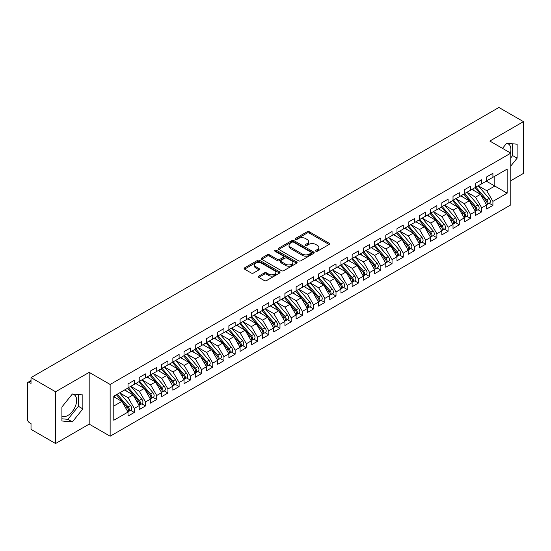 <?xml version="1.0" encoding="UTF-8"?>
<svg xmlns="http://www.w3.org/2000/svg" width="551" height="551" viewBox="0 0 551 551"><rect width="100%" height="100%" fill="white"/><g stroke="black" fill="none" stroke-linecap="round" stroke-linejoin="round"><path stroke-width="0.83" d="M315.875 251.222A1.088 0.627 0 0 0 317.417 251.222L329.105 244.472A1.557 0.895 0 0 0 329.56 243.838A1.557 0.895 0 0 0 329.105 243.205L309.304 231.771A1.557 0.895 0 0 0 307.1 231.771L295.419 238.521A1.088 0.627 0 0 0 295.095 238.969A1.088 0.627 0 0 0 295.419 239.41A1.088 0.627 0 0 0 296.955 239.41L298.47 238.535A4.98 2.872 0 0 1 305.509 238.535L307.155 239.492A4.98 2.872 0 0 1 308.615 241.524A4.98 2.872 0 0 1 307.155 243.556L305.647 244.43A1.088 0.627 0 0 0 305.33 244.871A1.088 0.627 0 0 0 305.647 245.319A1.088 0.627 0 0 0 307.183 245.319L308.698 244.444A4.98 2.872 0 0 1 315.737 244.444L317.39 245.395A4.98 2.872 0 0 1 318.85 247.427A4.98 2.872 0 0 1 317.39 249.458L315.875 250.333A1.088 0.627 0 0 0 315.558 250.781A1.088 0.627 0 0 0 315.875 251.222L315.875 250.333M61.898 416.163A12.363 7.135 120 0 0 67.897 415.447A12.363 7.135 120 0 0 75.969 404.558A12.363 7.135 120 0 0 74.075 394.654A12.363 7.135 120 0 0 72.277 394.096M506.541 143.377A12.363 7.135 -60 0 1 508.339 143.928A12.363 7.135 -60 0 1 510.467 152.964M258.812 276.099A1.557 0.895 0 0 0 258.357 276.74A1.557 0.895 0 0 0 258.812 277.373L264.37 280.583A1.557 0.895 0 0 0 266.567 280.583L279.55 273.082A1.557 0.895 0 0 0 280.004 272.449A1.557 0.895 0 0 0 279.55 271.815L259.748 260.382A1.557 0.895 0 0 0 257.544 260.382L244.568 267.876A1.557 0.895 0 0 0 244.114 268.516A1.557 0.895 0 0 0 244.568 269.15L251.277 273.02A1.557 0.895 0 0 0 253.481 273.02L259.032 269.818A1.557 0.895 0 0 0 259.487 269.177A1.557 0.895 0 0 0 259.032 268.544L255.705 266.622A4.16 2.404 0 0 1 254.486 264.928A4.16 2.404 0 0 1 257.055 262.703A4.16 2.404 0 0 1 261.587 263.226L274.625 270.755A4.16 2.404 0 0 1 275.844 272.449A4.16 2.404 0 0 1 273.275 274.673A4.16 2.404 0 0 1 268.743 274.15L266.567 272.897A1.557 0.895 0 0 0 264.37 272.897L258.812 276.099L258.812 277.373M510.784 180.714L523.45 173.4L523.45 121.64L498.91 107.473L31.021 377.6L31.021 383.42L29.231 382.387A2.376 1.371 -120 0 0 28.039 382.27A2.376 1.371 -120 0 0 27.55 383.358L27.55 419.593A2.376 1.371 -120 0 0 29.231 422.5L31.021 423.54L31.021 429.36L55.568 443.527L89.186 424.118L110.145 436.22L110.145 384.46L89.186 372.359L55.568 391.768L31.021 377.6M523.45 121.64L489.832 141.049L510.784 153.15L110.145 384.46M298.58 260.83A1.557 0.895 0 0 0 300.777 260.83L313.76 253.336A1.557 0.895 0 0 0 314.215 252.702A1.557 0.895 0 0 0 313.76 252.062L293.959 240.635A1.557 0.895 0 0 0 291.761 240.635L278.778 248.129A1.557 0.895 0 0 0 278.324 248.763A1.557 0.895 0 0 0 278.778 249.396L298.58 260.83M275.417 251.456A1.088 0.627 0 0 1 276.519 251.614L296.631 263.22L283.675 270.706A1.557 0.895 0 0 1 281.471 270.706L261.67 259.273L261.67 258.006A1.557 0.895 0 0 0 261.215 258.639A1.557 0.895 0 0 0 261.67 259.273M261.67 258.006L267.228 254.796A1.557 0.895 0 0 1 269.425 254.796L277.456 259.431A1.557 0.895 0 0 0 279.66 259.431L283.345 257.303A1.557 0.895 0 0 0 283.799 256.67A1.557 0.895 0 0 0 283.345 256.036L274.983 251.208A1.088 0.627 0 0 1 274.667 250.76A1.088 0.627 0 0 1 275.335 250.182A1.088 0.627 0 0 1 276.519 250.319L296.652 261.939A1.557 0.895 0 0 1 297.106 262.572A1.557 0.895 0 0 1 296.652 263.213L296.652 261.939M110.145 436.22L510.784 204.91L510.784 153.15M486.299 181.134L507.147 193.167L507.147 169.095L492.911 177.312L492.911 173.303L486.636 176.926L486.636 180.942L481.705 183.786L481.705 179.771L475.43 183.393L475.43 187.409L470.499 190.253L470.499 186.245L464.224 189.868L464.224 193.876L459.293 196.728L459.293 192.712L453.018 196.335L453.018 200.35L448.087 203.195L448.087 199.186L441.806 202.809L441.806 206.818L436.881 209.662L436.881 205.654L430.6 209.277L430.6 213.292L425.668 216.137L425.668 212.121L419.394 215.751L419.394 219.759L414.462 222.604L414.462 218.595L408.188 222.218L408.188 226.227L403.256 229.078L403.256 225.063L396.982 228.686L396.982 232.701L392.05 235.546L392.05 231.537L385.776 235.16L385.776 239.168L380.844 242.02L380.844 238.004L374.57 241.627L374.57 245.643L369.638 248.487L369.638 244.479L363.364 248.102L363.364 252.11L358.432 254.955L358.432 250.946L352.151 254.569L352.151 258.577L347.226 261.429L347.226 257.413L340.945 261.036L340.945 265.052L336.014 267.896L336.014 263.888L329.739 267.51L329.739 271.519L324.808 274.37L324.808 270.355L318.533 273.978L318.533 277.993L313.602 280.838L313.602 276.829L307.327 280.452L307.327 284.461L302.396 287.305L302.396 283.297L296.121 286.919L296.121 290.928L291.19 293.779L291.19 289.764L284.915 293.387L284.915 297.402L279.984 300.247L279.984 296.238L273.709 299.861L273.709 303.87L268.778 306.721L268.778 302.706L262.503 306.328L262.503 310.344L257.572 313.188L257.572 309.18L251.29 312.803L251.29 316.811L246.359 319.656L246.359 315.647L240.084 319.27L240.084 323.285L235.153 326.13L235.153 322.115L228.879 325.737L228.879 329.753L223.947 332.597L223.947 328.589L217.673 332.212L217.673 336.22L212.741 339.072L212.741 335.056L206.467 338.679L206.467 342.694L201.535 345.539L201.535 341.53L195.261 345.153L195.261 349.162L190.329 352.006L190.329 347.998L184.055 351.621L184.055 355.636L179.123 358.481L179.123 354.465L172.849 358.095L172.849 362.103L167.917 364.948L167.917 360.939L161.636 364.562L161.636 368.571L156.711 371.422L156.711 367.407L150.43 371.03L150.43 375.045L145.498 377.89L145.498 373.881L139.224 377.504L139.224 381.512L134.292 384.364L134.292 380.348L128.018 383.971L128.018 387.987L113.788 396.203L113.788 420.268L128.018 412.052L121.854 401.376L113.788 396.72M507.147 193.167L492.911 201.384L486.747 190.708L478.234 185.79M489.185 203.243L492.911 205.399L492.911 201.384M492.911 205.399L486.636 209.022L486.636 205.006L481.705 207.858L475.541 197.175L467.021 192.265L477.903 204.965L475.547 206.329A3.168 1.832 60 0 1 476.773 209.339A3.168 1.832 60 0 1 476.119 210.792A3.168 1.832 60 0 1 475.603 210.937M477.979 209.717L481.705 211.866L481.705 207.858M481.705 211.866L475.43 215.489L475.43 211.481L470.499 214.325L464.335 203.65L455.815 198.732L466.697 211.439L464.341 212.796A3.168 1.832 60 0 1 465.567 215.813A3.168 1.832 60 0 1 464.913 217.259A3.168 1.832 60 0 1 464.397 217.411M466.773 216.185L470.499 218.334L470.499 214.325M470.499 218.334L464.224 221.957L464.224 217.948L459.293 220.793L453.129 210.117L444.609 205.199M455.567 222.659L459.293 224.808L459.293 220.793M459.293 224.808L453.018 228.431L453.018 224.415L448.087 227.267L441.923 216.591L433.403 211.674L444.285 224.381L441.93 225.738A3.168 1.832 60 0 1 443.156 228.748A3.168 1.832 60 0 1 442.494 230.201A3.168 1.832 60 0 1 441.985 230.346M444.361 229.126L448.087 231.275L448.087 227.267M448.087 231.275L441.806 234.898L441.806 230.89L436.881 233.734L430.717 223.059L422.197 218.141M433.155 235.594L436.881 237.75L436.881 233.734M436.881 237.75L430.6 241.372L430.6 237.357L425.668 240.208L419.504 229.533L410.991 224.615M421.949 242.068L425.668 244.217L425.668 240.208M425.668 244.217L419.394 247.84L419.394 243.831L414.462 246.676L408.298 236L399.785 231.083L410.66 243.79L408.312 245.147A3.168 1.832 60 0 1 409.531 248.164A3.168 1.832 60 0 1 408.876 249.61A3.168 1.832 60 0 1 408.367 249.761M410.736 248.535L414.462 250.684L414.462 246.676M414.462 250.684L408.188 254.307L408.188 250.299L403.256 253.143L397.092 242.468L388.579 237.55M399.53 255.01L403.256 257.159L403.256 253.143M403.256 257.159L396.982 260.781L396.982 256.766L392.05 259.617L385.886 248.942L377.366 244.024L388.248 256.732L385.893 258.088A3.168 1.832 60 0 1 387.119 261.098A3.168 1.832 60 0 1 386.465 262.551A3.168 1.832 60 0 1 385.948 262.696M388.324 261.477L392.05 263.626L392.05 259.617M392.05 263.626L385.776 267.249L385.776 263.24L380.844 266.085L374.68 255.409L366.16 250.491M377.118 267.944L380.844 270.1L380.844 266.085M380.844 270.1L374.57 273.723L374.57 269.708L369.638 272.559L363.474 261.883L354.954 256.966L365.836 269.673L363.481 271.03A3.168 1.832 60 0 1 364.707 274.04A3.168 1.832 60 0 1 364.053 275.493A3.168 1.832 60 0 1 363.536 275.638M365.912 274.419L369.638 276.568L369.638 272.559M369.638 276.568L363.364 280.19L363.364 276.182L358.432 279.026L352.268 268.351L343.748 263.433M354.706 280.886L358.432 283.035L358.432 279.026M358.432 283.035L352.151 286.665L352.151 282.649L347.226 285.494L341.062 274.818L332.542 269.9M343.5 287.36L347.226 289.509L347.226 285.494M347.226 289.509L340.945 293.132L340.945 289.117L336.014 291.968L329.856 281.292L321.336 276.375M332.294 293.828L336.014 295.977L336.014 291.968M336.014 295.977L329.739 299.599L329.739 295.591L324.808 298.435L318.643 287.76L310.13 282.842M321.088 300.295L324.808 302.451L324.808 298.435M324.808 302.451L318.533 306.074L318.533 302.058L313.602 304.91L307.437 294.234L298.924 289.316L309.8 302.024L307.451 303.381A3.168 1.832 60 0 1 308.67 306.39A3.168 1.832 60 0 1 308.016 307.844A3.168 1.832 60 0 1 307.499 307.988M309.876 306.769L313.602 308.918L313.602 304.91M313.602 308.918L307.327 312.541L307.327 308.532L302.396 311.377L296.231 300.701L287.718 295.784M298.67 313.237L302.396 315.386L302.396 311.377M302.396 315.386L296.121 319.015L296.121 315L291.19 317.844L285.025 307.169L276.506 302.251L287.388 314.958L285.032 316.322A3.168 1.832 60 0 1 286.258 319.332A3.168 1.832 60 0 1 285.604 320.785A3.168 1.832 60 0 1 285.087 320.93M287.464 319.711L291.19 321.86L291.19 317.844M291.19 321.86L284.915 325.483L284.915 321.474L279.984 324.319L273.819 313.643L265.3 308.725M276.258 326.178L279.984 328.327L279.984 324.319M279.984 328.327L273.709 331.95L273.709 327.941L268.778 330.786L262.613 320.11L254.094 315.193L264.976 327.9L262.62 329.264A3.168 1.832 60 0 1 263.846 332.274A3.168 1.832 60 0 1 263.185 333.727A3.168 1.832 60 0 1 262.675 333.872M265.052 332.646L268.778 334.801L268.778 330.786M268.778 334.801L262.503 338.424L262.503 334.409L257.572 337.26L251.408 326.585L242.888 321.667L253.77 334.374L251.414 335.731A3.168 1.832 60 0 1 252.64 338.741A3.168 1.832 60 0 1 251.979 340.194A3.168 1.832 60 0 1 251.47 340.339M253.846 339.12L257.572 341.269L257.572 337.26M257.572 341.269L251.29 344.892L251.29 340.883L246.359 343.728L240.202 333.052L231.682 328.134M242.64 345.587L246.359 347.743L246.359 343.728M246.359 347.743L240.084 351.366L240.084 347.35L235.153 350.195L228.989 339.519L220.476 334.602M231.434 352.061L235.153 354.21L235.153 350.195M235.153 354.21L228.879 357.833L228.879 353.825L223.947 356.669L217.783 345.994L209.27 341.076M220.221 358.529L223.947 360.678L223.947 356.669M223.947 360.678L217.673 364.301L217.673 360.292L212.741 363.137L206.577 352.461L198.064 347.543L208.939 360.251L206.591 361.614A3.168 1.832 60 0 1 207.81 364.624A3.168 1.832 60 0 1 207.155 366.078A3.168 1.832 60 0 1 206.639 366.222M209.015 365.003L212.741 367.152L212.741 363.137M212.741 367.152L206.467 370.775L206.467 366.759L201.535 369.611L195.371 358.935L186.851 354.017M197.809 371.47L201.535 373.619L201.535 369.611M201.535 373.619L195.261 377.242L195.261 373.234L190.329 376.078L184.165 365.403L175.645 360.485L186.527 373.192L184.172 374.549A3.168 1.832 60 0 1 185.398 377.566A3.168 1.832 60 0 1 184.743 379.012A3.168 1.832 60 0 1 184.227 379.164M186.603 377.938L190.329 380.094L190.329 376.078M190.329 380.094L184.055 383.716L184.055 379.701L179.123 382.552L172.959 371.87L164.439 366.959L175.321 379.667L172.966 381.023A3.168 1.832 60 0 1 174.192 384.033A3.168 1.832 60 0 1 173.537 385.486A3.168 1.832 60 0 1 173.021 385.631M175.397 384.412L179.123 386.561L179.123 382.552M179.123 386.561L172.849 390.184L172.849 386.175L167.917 389.02L161.753 378.344L153.233 373.426M164.191 390.879L167.917 393.028L167.917 389.02M167.917 393.028L161.636 396.651L161.636 392.643L156.711 395.487L150.547 384.812L142.027 379.894M152.985 397.354L156.711 399.503L156.711 395.487M156.711 399.503L150.43 403.125L150.43 399.11L145.498 401.961L139.341 391.286L130.821 386.368M141.779 403.821L145.498 405.97L145.498 401.961M145.498 405.97L139.224 409.593L139.224 405.584L134.292 408.429L128.128 397.753L119.615 392.835L130.491 405.543L128.142 406.9A3.168 1.832 60 0 1 129.361 409.916A3.168 1.832 60 0 1 128.707 411.37A3.168 1.832 60 0 1 128.197 411.514M130.566 410.288L134.292 412.444L134.292 408.429M134.292 412.444L128.018 416.067L128.018 412.052M128.018 387.856L134.292 384.364M113.788 406.039L121.854 401.376M139.224 381.382L145.498 377.89M128.128 397.753L133.06 394.909L124.547 389.991M139.224 405.584L133.06 394.909M150.43 374.914L156.711 371.422M139.341 391.286L144.266 388.434L135.753 383.517M150.43 399.11L144.266 388.434M161.636 368.447L167.917 364.948M150.547 384.812L155.478 381.967L146.959 377.049M161.636 392.643L155.478 381.967M172.849 361.973L179.123 358.481M161.753 378.344L166.684 375.5L158.165 370.582M172.849 386.175L166.684 375.5M184.055 355.505L190.329 352.006M172.959 371.87L177.89 369.025L169.371 364.108M184.055 379.701L177.89 369.025M195.261 349.031L201.535 345.539M184.165 365.403L189.096 362.558L180.576 357.64M195.261 373.234L189.096 362.558M206.467 342.564L212.741 339.072M195.371 358.935L200.302 356.084L191.782 351.166M206.467 366.759L200.302 356.084M217.673 336.096L223.947 332.597M206.577 352.461L211.508 349.616L202.995 344.699M217.673 360.292L211.508 349.616M228.879 329.622L235.153 326.13M217.783 345.994L222.714 343.149L214.201 338.231M228.879 353.825L222.714 343.149M240.084 323.155L246.359 319.656M228.989 339.519L233.92 336.675L225.407 331.757M240.084 347.35L233.92 336.675M251.29 316.68L257.572 313.188M240.202 333.052L245.133 330.207L236.613 325.29M251.29 340.883L245.133 330.207M262.503 310.213L268.778 306.721M251.408 326.585L256.339 323.733L247.819 318.815M262.503 334.409L256.339 323.733M273.709 303.746L279.984 300.247M262.613 320.11L267.545 317.266L259.025 312.348M273.709 327.941L267.545 317.266M284.915 297.271L291.19 293.779M273.819 313.643L278.751 310.792L270.231 305.881M284.915 321.474L278.751 310.792M296.121 290.804L302.396 287.305M285.025 307.169L289.957 304.324L281.437 299.407M296.121 315L289.957 304.324M307.327 284.33L313.602 280.838M296.231 300.701L301.163 297.857L292.643 292.939M307.327 308.532L301.163 297.857M318.533 277.862L324.808 274.37M307.437 294.234L312.369 291.383L303.856 286.465M318.533 302.058L312.369 291.383M329.739 271.388L336.014 267.896M318.643 287.76L323.575 284.915L315.062 279.998M329.739 295.591L323.575 284.915M340.945 264.921L347.226 261.429M329.856 281.292L334.781 278.441L326.268 273.523M340.945 289.117L334.781 278.441M352.151 258.453L358.432 254.955M341.062 274.818L345.994 271.974L337.474 267.056M352.151 282.649L345.994 271.974M363.364 251.979L369.638 248.487M352.268 268.351L357.2 265.506L348.68 260.589M363.364 276.182L357.2 265.506M374.57 245.512L380.844 242.02M363.474 261.883L368.405 259.032L359.886 254.114M374.57 269.708L368.405 259.032M385.776 239.038L392.05 235.546M374.68 255.409L379.611 252.565L371.092 247.647M385.776 263.24L379.611 252.565M396.982 232.57L403.256 229.078M385.886 248.942L390.817 246.09L382.298 241.173M396.982 256.766L390.817 246.09M408.188 226.103L414.462 222.604M397.092 242.468L402.023 239.623L393.51 234.705M408.188 250.299L402.023 239.623M419.394 219.629L425.668 216.137M408.298 236L413.229 233.156L404.716 228.238M419.394 243.831L413.229 233.156M430.6 213.161L436.881 209.662M419.504 229.533L424.435 226.681L415.922 221.764M430.6 237.357L424.435 226.681M441.806 206.687L448.087 203.195M430.717 223.059L435.648 220.214L427.128 215.296M441.806 230.89L435.648 220.214M453.018 200.22L459.293 196.728M441.923 216.591L446.854 213.74L438.334 208.822M453.018 224.415L446.854 213.74M464.224 193.752L470.499 190.253M453.129 210.117L458.06 207.272L449.54 202.355M464.224 217.948L458.06 207.272M475.43 187.278L481.705 183.786M464.335 203.65L469.266 200.805L460.746 195.887M475.43 211.481L469.266 200.805M486.636 180.811L492.911 177.312M486.747 190.708L494.819 186.052L494.819 176.217L507.147 169.095M475.541 197.175L480.472 194.331L471.952 189.413M486.636 205.006L480.472 194.331M55.568 391.768L55.568 443.527M510.784 166.037L517.12 158.165L517.12 144.19L506.638 143.253L502.519 148.377M89.186 424.118L89.186 372.359M82.857 408.883L82.857 394.909L72.374 393.972L61.898 407.01L61.898 420.978L72.374 421.914L82.857 408.883L78.373 406.294L78.373 394.509M510.784 157.875L512.637 155.575L512.637 143.79M512.637 155.575L517.12 158.165M61.898 418.794L67.897 419.325L78.373 406.294M67.897 419.325L72.374 421.914M316.308 251.38L317.39 250.753A4.98 2.872 0 0 0 318.85 248.721L318.85 247.427M308.615 241.524L308.615 242.819A4.98 2.872 0 0 1 307.155 244.851L306.08 245.47M329.085 244.486L309.304 233.066A1.557 0.895 0 0 0 307.1 233.066L295.853 239.561M313.739 253.35L293.959 241.923A1.557 0.895 0 0 0 291.761 241.923L278.799 249.41M311.005 253.143A1.088 0.627 0 0 0 311.329 252.702A1.088 0.627 0 0 0 311.005 252.255L293.628 242.22A1.088 0.627 0 0 0 292.085 242.22L290.494 243.143A4.98 2.872 0 0 0 289.034 245.174A4.98 2.872 0 0 0 290.494 247.206L302.375 254.066A4.98 2.872 0 0 0 309.414 254.066L311.005 253.143L311.005 254.438A1.088 0.627 0 0 0 311.329 253.99L311.329 252.702M289.034 245.174L289.034 246.469A4.98 2.872 0 0 0 290.494 248.501L290.494 247.206M311.005 254.438L309.414 255.361A4.98 2.872 0 0 1 302.375 255.361L290.494 248.501M261.691 259.287L267.228 256.091L267.228 254.796M283.799 256.67L283.799 257.964A1.557 0.895 0 0 1 283.345 258.598L279.66 260.726A1.557 0.895 0 0 1 277.456 260.726L269.425 256.091A1.557 0.895 0 0 0 267.228 256.091M285.79 264.239A4.16 2.404 0 0 0 290.329 264.762A4.16 2.404 0 0 0 292.891 262.545A4.16 2.404 0 0 0 291.679 260.843L287.085 258.192A1.557 0.895 0 0 0 284.881 258.192L281.196 260.32A1.557 0.895 0 0 0 280.741 260.954A1.557 0.895 0 0 0 281.196 261.594L285.79 264.239L285.79 265.534A4.16 2.404 0 0 0 290.329 266.057A4.16 2.404 0 0 0 292.891 263.839L292.891 262.545M280.741 260.954L280.741 262.248A1.557 0.895 0 0 0 281.196 262.882L281.196 261.594M285.79 265.534L281.196 262.882M275.844 272.449L275.844 273.744A4.16 2.404 0 0 1 273.275 275.961A4.16 2.404 0 0 1 268.743 275.445L266.567 274.191A1.557 0.895 0 0 0 264.37 274.191L258.832 277.387M254.486 264.928L254.486 266.216A4.16 2.404 0 0 0 255.705 267.917L255.705 266.622M259.011 269.825L255.705 267.917M279.529 273.096L259.748 261.677A1.557 0.895 0 0 0 257.544 261.677L244.589 269.163L244.568 267.876M475.864 187.161L486.753 199.855A3.168 1.832 60 0 1 487.979 202.871A3.168 1.832 60 0 1 487.325 204.318L489.681 202.961A3.168 1.832 -120 0 0 490.335 201.508A3.168 1.832 -120 0 0 489.109 198.498L478.213 185.797M487.325 204.318A3.168 1.832 60 0 1 486.808 204.469M474.969 187.677L485.858 200.378A3.168 1.832 60 0 1 487.084 203.388A3.168 1.832 60 0 1 486.505 204.786M473.901 190.543L472.613 189.034M476.119 210.792L478.468 209.435A3.168 1.832 -120 0 0 479.129 207.982A3.168 1.832 -120 0 0 477.903 204.965M463.756 194.145L474.652 206.845A3.168 1.832 60 0 1 475.878 209.855A3.168 1.832 60 0 1 475.299 211.26M462.695 197.01L461.407 195.502M464.658 193.628L475.547 206.329M464.913 217.259L467.262 215.902A3.168 1.832 -120 0 0 467.923 214.449A3.168 1.832 -120 0 0 466.697 211.439M452.55 200.619L463.446 213.313A3.168 1.832 60 0 1 464.672 216.329A3.168 1.832 60 0 1 464.094 217.728M451.489 203.477L450.201 201.976M453.452 200.096L464.341 212.796M442.239 206.57L453.136 219.27A3.168 1.832 60 0 1 454.361 222.28A3.168 1.832 60 0 1 453.7 223.734L456.056 222.37A3.168 1.832 -120 0 0 456.717 220.923A3.168 1.832 -120 0 0 455.491 217.907L444.595 205.213M453.7 223.734A3.168 1.832 60 0 1 453.191 223.878M441.344 207.086L452.24 219.787A3.168 1.832 60 0 1 453.466 222.797A3.168 1.832 60 0 1 452.888 224.195M440.283 209.952L438.995 208.443M442.494 230.201L444.85 228.844A3.168 1.832 -120 0 0 445.504 227.391A3.168 1.832 -120 0 0 444.285 224.381M430.138 213.554L441.034 226.254A3.168 1.832 60 0 1 442.26 229.271A3.168 1.832 60 0 1 441.682 230.669M429.077 216.419L427.783 214.918M431.034 213.037L441.93 225.738M419.828 219.512L430.724 232.205A3.168 1.832 60 0 1 431.95 235.222A3.168 1.832 60 0 1 431.288 236.668L433.644 235.311A3.168 1.832 -120 0 0 434.298 233.865A3.168 1.832 -120 0 0 433.079 230.848L422.183 218.148M431.288 236.668A3.168 1.832 60 0 1 430.779 236.82M418.932 220.028L429.828 232.729A3.168 1.832 60 0 1 431.047 235.738A3.168 1.832 60 0 1 430.476 237.137M417.872 222.893L416.577 221.385M408.622 225.979L419.518 238.679A3.168 1.832 60 0 1 420.737 241.689A3.168 1.832 60 0 1 420.082 243.143L422.438 241.786A3.168 1.832 -120 0 0 423.092 240.332A3.168 1.832 -120 0 0 421.866 237.323L410.977 224.622M420.082 243.143A3.168 1.832 60 0 1 419.573 243.287M407.726 226.495L418.622 239.196A3.168 1.832 60 0 1 419.841 242.206A3.168 1.832 60 0 1 419.27 243.611M406.666 229.361L405.371 227.852M408.876 249.61L411.232 248.253A3.168 1.832 -120 0 0 411.886 246.8A3.168 1.832 -120 0 0 410.66 243.79M396.52 232.97L407.409 245.663A3.168 1.832 60 0 1 408.635 248.68A3.168 1.832 60 0 1 408.064 250.078M395.46 235.828L394.165 234.327M397.416 232.446L408.312 245.147M386.21 238.92L397.106 251.621A3.168 1.832 60 0 1 398.325 254.631A3.168 1.832 60 0 1 397.67 256.084L400.026 254.72A3.168 1.832 -120 0 0 400.68 253.274A3.168 1.832 -120 0 0 399.454 250.257L388.565 237.564M397.67 256.084A3.168 1.832 60 0 1 397.154 256.229M385.314 239.437L396.203 252.138A3.168 1.832 60 0 1 397.429 255.147A3.168 1.832 60 0 1 396.851 256.546M384.247 242.302L382.959 240.794M386.465 262.551L388.813 261.195A3.168 1.832 -120 0 0 389.474 259.741A3.168 1.832 -120 0 0 388.248 256.732M374.108 245.904L384.997 258.605A3.168 1.832 60 0 1 386.223 261.622A3.168 1.832 60 0 1 385.645 263.02M373.041 248.77L371.753 247.268M375.004 245.388L385.893 258.088M363.798 251.862L374.687 264.556A3.168 1.832 60 0 1 375.913 267.572A3.168 1.832 60 0 1 375.259 269.026L377.607 267.662A3.168 1.832 -120 0 0 378.268 266.216A3.168 1.832 -120 0 0 377.042 263.199L366.146 250.498M375.259 269.026A3.168 1.832 60 0 1 374.742 269.17M362.895 252.379L373.792 265.079A3.168 1.832 60 0 1 375.017 268.089A3.168 1.832 60 0 1 374.439 269.487M361.835 255.244L360.547 253.735M364.053 275.493L366.401 274.136A3.168 1.832 -120 0 0 367.062 272.683A3.168 1.832 -120 0 0 365.836 269.673M351.69 258.846L362.586 271.547A3.168 1.832 60 0 1 363.812 274.556A3.168 1.832 60 0 1 363.233 275.961M350.629 261.711L349.341 260.203M352.585 258.329L363.481 271.03M341.379 264.797L352.275 277.497A3.168 1.832 60 0 1 353.501 280.514A3.168 1.832 60 0 1 352.84 281.96L355.195 280.604A3.168 1.832 -120 0 0 355.85 279.15A3.168 1.832 -120 0 0 354.63 276.141L343.734 263.44M352.84 281.96A3.168 1.832 60 0 1 352.33 282.112M340.484 265.32L351.38 278.014A3.168 1.832 60 0 1 352.606 281.031A3.168 1.832 60 0 1 352.027 282.429M339.423 268.179L338.128 266.677M330.173 271.271L341.069 283.972A3.168 1.832 60 0 1 342.295 286.981A3.168 1.832 60 0 1 341.634 288.435L343.989 287.071A3.168 1.832 -120 0 0 344.644 285.625A3.168 1.832 -120 0 0 343.425 282.608L332.529 269.914M341.634 288.435A3.168 1.832 60 0 1 341.124 288.579M329.278 271.788L340.174 284.488A3.168 1.832 60 0 1 341.393 287.498A3.168 1.832 60 0 1 340.821 288.896M328.217 274.653L326.922 273.144M318.967 277.738L329.863 290.439A3.168 1.832 60 0 1 331.089 293.449A3.168 1.832 60 0 1 330.428 294.902L332.783 293.545A3.168 1.832 -120 0 0 333.438 292.092A3.168 1.832 -120 0 0 332.219 289.082L321.323 276.382M330.428 294.902A3.168 1.832 60 0 1 329.918 295.047M318.072 278.255L328.968 290.956A3.168 1.832 60 0 1 330.187 293.972A3.168 1.832 60 0 1 329.615 295.37M317.011 281.12L315.716 279.619M307.761 284.213L318.657 296.906A3.168 1.832 60 0 1 319.876 299.923A3.168 1.832 60 0 1 319.222 301.376L321.577 300.013A3.168 1.832 -120 0 0 322.232 298.566A3.168 1.832 -120 0 0 321.006 295.55L310.117 282.849M319.222 301.376A3.168 1.832 60 0 1 318.712 301.521M306.866 284.729L317.762 297.43A3.168 1.832 60 0 1 318.981 300.44A3.168 1.832 60 0 1 318.409 301.838M305.805 287.594L304.51 286.086M308.016 307.844L310.371 306.487A3.168 1.832 -120 0 0 311.026 305.034A3.168 1.832 -120 0 0 309.8 302.024M295.66 291.197L306.549 303.897A3.168 1.832 60 0 1 307.775 306.907A3.168 1.832 60 0 1 307.203 308.312M294.599 294.062L293.304 292.56M296.555 290.68L307.451 303.381M285.349 297.154L296.238 309.848A3.168 1.832 60 0 1 297.464 312.865A3.168 1.832 60 0 1 296.81 314.311L299.165 312.954A3.168 1.832 -120 0 0 299.82 311.501A3.168 1.832 -120 0 0 298.594 308.491L287.698 295.791M296.81 314.311A3.168 1.832 60 0 1 296.293 314.463M284.454 297.671L295.343 310.365A3.168 1.832 60 0 1 296.569 313.381A3.168 1.832 60 0 1 295.99 314.779M283.386 300.536L282.098 299.028M285.604 320.785L287.953 319.428A3.168 1.832 -120 0 0 288.614 317.975A3.168 1.832 -120 0 0 287.388 314.958M273.241 304.138L284.137 316.839A3.168 1.832 60 0 1 285.363 319.849A3.168 1.832 60 0 1 284.784 321.247M272.18 307.003L270.892 305.495M274.143 303.622L285.032 316.322M262.937 310.089L273.826 322.79A3.168 1.832 60 0 1 275.052 325.806A3.168 1.832 60 0 1 274.398 327.253L276.747 325.896A3.168 1.832 -120 0 0 277.408 324.443A3.168 1.832 -120 0 0 276.182 321.433L265.286 308.732M274.398 327.253A3.168 1.832 60 0 1 273.881 327.404M262.035 310.606L272.931 323.306A3.168 1.832 60 0 1 274.157 326.323A3.168 1.832 60 0 1 273.578 327.721M260.974 313.471L259.686 311.969M263.185 333.727L265.541 332.363A3.168 1.832 -120 0 0 266.195 330.917A3.168 1.832 -120 0 0 264.976 327.9M250.829 317.08L261.725 329.78A3.168 1.832 60 0 1 262.951 332.79A3.168 1.832 60 0 1 262.372 334.188M249.768 319.945L248.48 318.437M251.724 316.563L262.62 329.264M251.979 340.194L254.335 338.837A3.168 1.832 -120 0 0 254.989 337.384A3.168 1.832 -120 0 0 253.77 334.374M239.623 323.547L250.519 336.248A3.168 1.832 60 0 1 251.745 339.258A3.168 1.832 60 0 1 251.166 340.663M238.562 326.412L237.267 324.911M240.518 323.031L251.414 335.731M229.312 329.505L240.208 342.199A3.168 1.832 60 0 1 241.434 345.215A3.168 1.832 60 0 1 240.773 346.662L243.129 345.305A3.168 1.832 -120 0 0 243.783 343.852A3.168 1.832 -120 0 0 242.564 340.842L231.668 328.141M240.773 346.662A3.168 1.832 60 0 1 240.264 346.813M228.417 330.021L239.313 342.715A3.168 1.832 60 0 1 240.532 345.732A3.168 1.832 60 0 1 239.96 347.13M227.356 332.887L226.062 331.378M218.106 335.972L229.002 348.673A3.168 1.832 60 0 1 230.222 351.683A3.168 1.832 60 0 1 229.567 353.136L231.923 351.779A3.168 1.832 -120 0 0 232.577 350.326A3.168 1.832 -120 0 0 231.351 347.309L220.462 334.615M229.567 353.136A3.168 1.832 60 0 1 229.058 353.281M217.211 336.489L228.107 349.189A3.168 1.832 60 0 1 229.326 352.199A3.168 1.832 60 0 1 228.755 353.597M216.15 339.354L214.856 337.846M206.9 342.44L217.797 355.14A3.168 1.832 60 0 1 219.016 358.157A3.168 1.832 60 0 1 218.361 359.603L220.717 358.246A3.168 1.832 -120 0 0 221.371 356.793A3.168 1.832 -120 0 0 220.145 353.783L209.256 341.083M218.361 359.603A3.168 1.832 60 0 1 217.852 359.755M206.005 342.963L216.894 355.657A3.168 1.832 60 0 1 218.12 358.673A3.168 1.832 60 0 1 217.549 360.072M204.944 345.821L203.65 344.32M207.155 366.078L209.511 364.714A3.168 1.832 -120 0 0 210.165 363.267A3.168 1.832 -120 0 0 208.939 360.251M194.799 349.43L205.688 362.131A3.168 1.832 60 0 1 206.914 365.141A3.168 1.832 60 0 1 206.336 366.539M193.732 352.296L192.444 350.787M195.695 348.914L206.591 361.614M184.489 355.381L195.378 368.082A3.168 1.832 60 0 1 196.604 371.092A3.168 1.832 60 0 1 195.949 372.545L198.298 371.188A3.168 1.832 -120 0 0 198.959 369.735A3.168 1.832 -120 0 0 197.733 366.725L186.837 354.024M195.949 372.545A3.168 1.832 60 0 1 195.433 372.69M183.593 355.898L194.482 368.598A3.168 1.832 60 0 1 195.708 371.615A3.168 1.832 60 0 1 195.13 373.013M182.526 358.763L181.238 357.262M184.743 379.012L187.092 377.655A3.168 1.832 -120 0 0 187.753 376.209A3.168 1.832 -120 0 0 186.527 373.192M172.38 362.372L183.276 375.073A3.168 1.832 60 0 1 184.502 378.082A3.168 1.832 60 0 1 183.924 379.481M171.32 365.237L170.032 363.729M173.283 361.855L184.172 374.549M173.537 385.486L175.886 384.13A3.168 1.832 -120 0 0 176.547 382.676A3.168 1.832 -120 0 0 175.321 379.667M161.174 368.839L172.07 381.54A3.168 1.832 60 0 1 173.296 384.55A3.168 1.832 60 0 1 172.718 385.955M160.114 371.705L158.826 370.196M162.07 368.323L172.966 381.023M150.864 374.79L161.76 387.491A3.168 1.832 60 0 1 162.986 390.507A3.168 1.832 60 0 1 162.325 391.954L164.68 390.597A3.168 1.832 -120 0 0 165.334 389.144A3.168 1.832 -120 0 0 164.115 386.134L153.219 373.433M162.325 391.954A3.168 1.832 60 0 1 161.815 392.105M149.968 375.314L160.864 388.007A3.168 1.832 60 0 1 162.09 391.024A3.168 1.832 60 0 1 161.512 392.422M148.908 378.172L147.613 376.67M139.658 381.264L150.554 393.965A3.168 1.832 60 0 1 151.78 396.975A3.168 1.832 60 0 1 151.119 398.428L153.474 397.064A3.168 1.832 -120 0 0 154.128 395.618A3.168 1.832 -120 0 0 152.909 392.601L142.013 379.908M151.119 398.428A3.168 1.832 60 0 1 150.609 398.573M138.762 381.781L149.658 394.482A3.168 1.832 60 0 1 150.878 397.491A3.168 1.832 60 0 1 150.306 398.89M137.702 384.646L136.407 383.138M128.452 387.732L139.348 400.432A3.168 1.832 60 0 1 140.567 403.442A3.168 1.832 60 0 1 139.913 404.895L142.268 403.539A3.168 1.832 -120 0 0 142.923 402.085A3.168 1.832 -120 0 0 141.703 399.076L130.807 386.375M139.913 404.895A3.168 1.832 60 0 1 139.403 405.04M127.556 388.248L138.453 400.949A3.168 1.832 60 0 1 139.672 403.966A3.168 1.832 60 0 1 139.1 405.364M126.496 391.114L125.201 389.612M128.707 411.37L131.062 410.006A3.168 1.832 -120 0 0 131.717 408.56A3.168 1.832 -120 0 0 130.491 405.543M116.351 394.723L127.247 407.423A3.168 1.832 60 0 1 128.466 410.433A3.168 1.832 60 0 1 127.894 411.831M115.29 397.588L113.995 396.079M117.246 394.206L128.142 406.9M31.021 381.354L29.231 382.387M317.39 250.753L317.39 249.458M305.647 245.319L305.647 244.43M307.155 244.851L307.155 243.556M295.419 239.41L295.419 238.521M307.1 233.066L307.1 231.771M309.304 233.066L309.304 231.771M329.105 244.472L329.105 243.205M278.778 249.396L278.778 248.129M291.761 241.923L291.761 240.635M293.959 241.923L293.959 240.635M313.76 253.336L313.76 252.062M302.375 255.361L302.375 254.066M309.414 255.361L309.414 254.066M269.425 256.091L269.425 254.796M277.456 260.726L277.456 259.431M279.66 260.726L279.66 259.431M283.345 258.598L283.345 257.303M276.519 251.614L276.519 250.319M264.37 274.191L264.37 272.897M266.567 274.191L266.567 272.897M268.743 275.445L268.743 274.15M259.032 269.818L259.032 268.544M257.544 261.677L257.544 260.382M259.748 261.677L259.748 260.382M279.55 273.082L279.55 271.815M485.858 200.378L484.432 201.198M489.109 198.498L486.753 199.855M474.652 206.845L473.226 207.665M463.446 213.313L462.02 214.139M452.24 219.787L450.814 220.607M455.491 217.907L453.136 219.27M441.034 226.254L439.608 227.081M429.828 232.729L428.402 233.548M433.079 230.848L430.724 232.205M418.622 239.196L417.197 240.016M421.866 237.323L419.518 238.679M407.409 245.663L405.991 246.49M396.203 252.138L394.785 252.957M399.454 250.257L397.106 251.621M384.997 258.605L383.572 259.431M373.792 265.079L372.366 265.899M377.042 263.199L374.687 264.556M362.586 271.547L361.16 272.366M351.38 278.014L349.954 278.84M354.63 276.141L352.275 277.497M340.174 284.488L338.748 285.308M343.425 282.608L341.069 283.972M328.968 290.956L327.542 291.782M332.219 289.082L329.863 290.439M317.762 297.43L316.336 298.249M321.006 295.55L318.657 296.906M306.549 303.897L305.13 304.717M295.343 310.365L293.917 311.191M298.594 308.491L296.238 309.848M284.137 316.839L282.711 317.658M272.931 323.306L271.505 324.133M276.182 321.433L273.826 322.79M261.725 329.78L260.299 330.6M250.519 336.248L249.093 337.067M239.313 342.715L237.887 343.542M242.564 340.842L240.208 342.199M228.107 349.189L226.681 350.009M231.351 347.309L229.002 348.673M216.894 355.657L215.475 356.483M220.145 353.783L217.797 355.14M205.688 362.131L204.269 362.951M194.482 368.598L193.057 369.425M197.733 366.725L195.378 368.082M183.276 375.073L181.851 375.892M172.07 381.54L170.645 382.36M160.864 388.007L159.439 388.834M164.115 386.134L161.76 387.491M149.658 394.482L148.233 395.301M152.909 392.601L150.554 393.965M138.453 400.949L137.027 401.775M141.703 399.076L139.348 400.432M127.247 407.423L125.821 408.243M31.021 380.548L28.039 382.27"/></g></svg>
